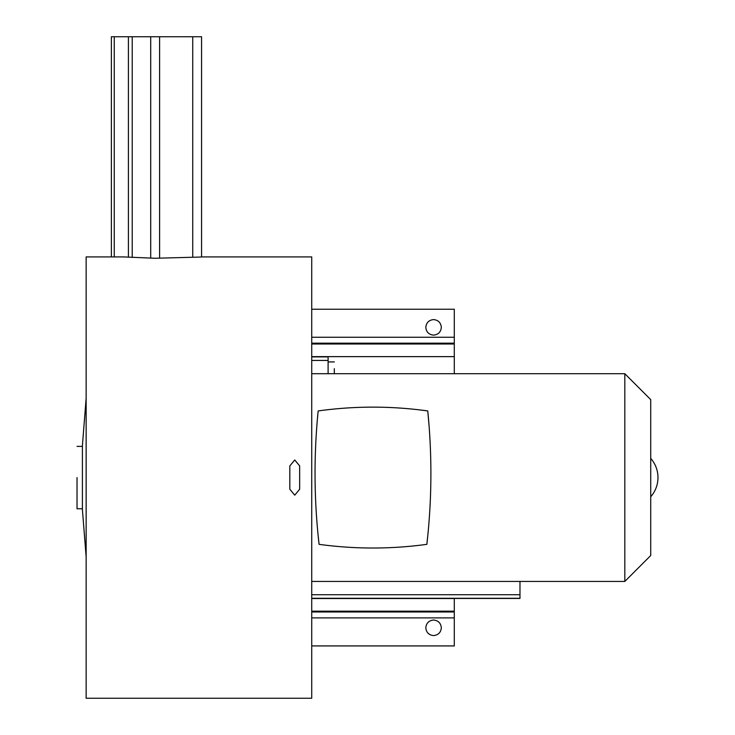 <?xml version="1.0" encoding="UTF-8"?>
<svg xmlns="http://www.w3.org/2000/svg" width="735" height="735" viewBox="0 0 735 735"><rect width="100%" height="100%" fill="white"/><g stroke="black" fill="none" stroke-linecap="round" stroke-linejoin="round"><path stroke-width="1.1" d="M299.66 489.234L294.744 495.17L289.82 489.234L289.82 465.916L294.744 459.981L299.66 465.916L299.66 489.234M311.732 645.927L454.294 645.927L454.294 598.446M454.294 373.72L454.294 343.171L311.732 343.171M201.142 257.029L155.149 258.261L123.388 256.91L86.142 256.91L86.142 698.25L311.732 698.25L311.732 256.91L201.023 256.91M201.142 36.75L111.371 36.75L111.371 256.91M77.028 446.393L82.412 446.393L82.412 508.758L77.028 508.758M650.723 399.619L650.723 555.541L624.823 581.44L624.823 373.72L650.723 399.619L650.723 458.392A29.005 29.005 0 0 1 650.723 496.768M427.605 537.138L426.86 544.341C390.919 549.247 354.987 549.247 319.073 544.341L318.329 537.138M345.606 547.079L345.064 547.033M433.577 620.028C438.262 620.524 440.853 623.115 441.34 627.8C440.853 632.486 438.262 635.077 433.577 635.573C428.882 635.077 426.291 632.486 425.804 627.8C426.291 623.115 428.882 620.524 433.577 620.028M77.028 477.575L77.028 508.758L77.028 477.575M433.577 319.587C438.262 320.074 440.853 322.665 441.34 327.36C440.853 332.045 438.262 334.636 433.577 335.123C428.882 334.636 426.291 332.045 425.804 327.36C426.291 322.665 428.882 320.074 433.577 319.587M334.324 373.72L334.324 368.658C334.324 359.975 334.324 359.975 334.324 368.658M311.732 337.264L454.294 337.264L454.294 343.171M454.294 337.264L454.294 309.224L311.732 309.224M317.502 418.197L317.842 414.494M331.88 409.276L333.378 409.119M345.523 408.09L346.332 408.035M372.985 407.135L373.674 407.135M412.5 409.119L415.257 409.404M418.941 409.818L427.761 410.938L429.047 425.574M328.104 373.72L328.104 356.714L311.732 356.714L328.104 356.714M519.976 598.446L311.732 598.446L519.976 598.446L519.976 581.44M319.073 544.341C314.02 499.91 313.716 455.443 318.163 410.938C354.693 405.867 391.222 405.867 427.761 410.938C432.217 455.443 431.914 499.91 426.86 544.341M454.294 598.529L311.732 598.529M454.294 343.998L311.732 343.998M150.703 258.16L150.703 36.75M311.732 611.162L454.294 611.162M311.732 356.631L454.294 356.631M114.256 256.91L114.256 36.75M128.404 257.222L128.404 36.75M132.217 257.461L132.217 36.75M159.596 258.16L159.596 36.75M192.735 257.103L192.735 36.75M311.732 611.989L454.294 611.989M454.294 617.887L311.732 617.887M311.732 356.888L328.104 356.888M311.732 360.435L328.104 360.435M311.732 594.725L519.976 594.725M311.732 598.272L519.976 598.272M86.142 556.873L82.412 509.677L82.412 445.483L86.142 398.278M311.732 581.44L624.823 581.44M201.565 256.91L201.565 36.75L201.565 256.91M311.732 373.72L624.823 373.72M334.324 361.923L328.104 361.923"/></g></svg>
